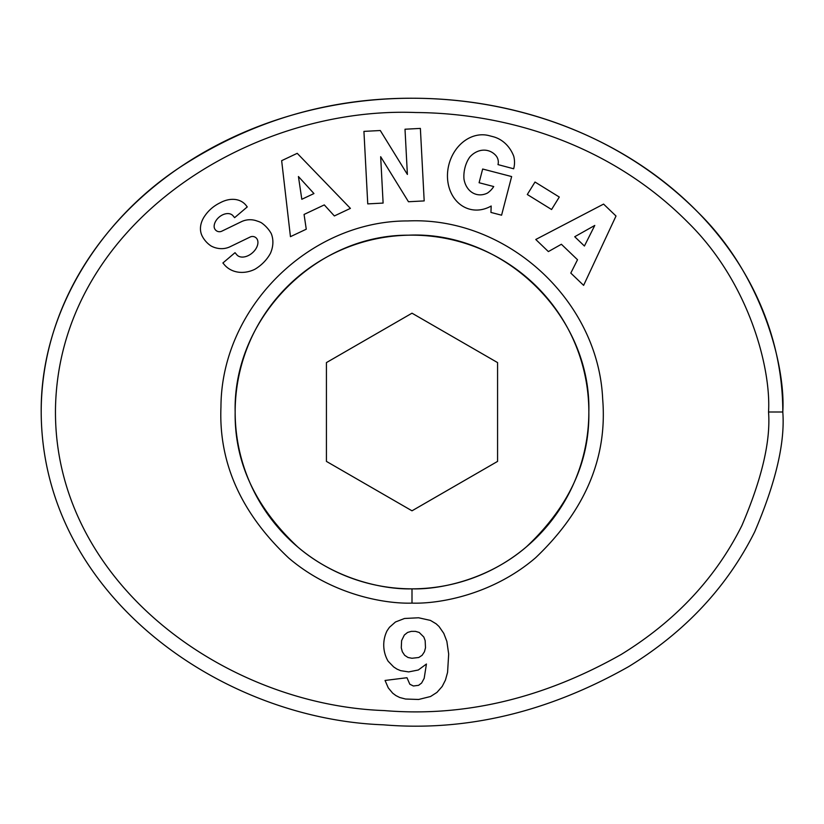 <?xml version="1.0" encoding="UTF-8"?>
<svg xmlns="http://www.w3.org/2000/svg" width="824" height="824" viewBox="0 0 824 824"><rect width="100%" height="100%" fill="white"/><g stroke="black" fill="none" stroke-linecap="round" stroke-linejoin="round"><path stroke-width="1.24" d="M588.841 412A176.841 176.841 0 0 0 412 235.159A176.841 176.841 0 0 0 235.159 412C232.832 318.847 315.139 234.809 408.323 235.19C504.092 230.658 591.385 316.148 588.841 412C589.665 462.027 568.838 506.987 526.382 546.868C486.696 580.982 437.317 589.737 412 588.841C386.714 589.716 337.552 581.033 297.897 547.105C255.255 507.193 234.335 462.151 235.159 412A176.841 176.841 0 0 0 412 588.841A176.841 176.841 0 0 0 588.841 412M498.314 162.091A9.981 9.981 0 0 0 495.636 155.283A22.619 18.653 -74.3 0 0 488.241 150.72A22.619 18.653 -74.3 0 0 469.948 156.869A20.415 11.412 -77.7 0 0 463.984 179.065A22.639 18.138 -75.2 0 0 476.344 194.371A22.639 18.138 -75.2 0 0 487.447 193.073A30.756 25.791 -147.1 0 0 493.535 186.842A30.756 25.791 -147.1 0 0 493.731 186.543L479.094 182.732L482.658 169.023L511.642 176.563L501.579 215.198L490.939 212.427L491.186 206.01A38.028 31.518 -75.4 0 1 469.845 209.224A38.028 31.518 -75.4 0 1 448.926 164.491A38.028 31.518 -75.4 0 1 489.003 135.63L493.391 136.774A38.028 32.28 -77.3 0 1 513.733 156.21A24.607 24.607 0 0 1 513.898 167.869L513.661 168.776L497.995 164.604A9.981 9.981 0 0 0 498.314 162.091M254.925 269.242A28.479 24.246 -40.9 0 1 224.53 264.906A28.479 24.246 -40.9 0 1 224.355 264.689L222.892 262.98L235.025 252.68L236.859 254.843A12.865 8.549 139.7 0 0 251.011 253.957A12.865 8.549 139.7 0 0 257.49 239.918A5.325 5.325 0 0 0 250.187 237.003L230.215 246.675A19.951 19.951 0 0 1 219.06 248.508A27.089 23.082 139.7 0 1 211.047 245.954A20.744 16.058 -130.3 0 1 202.416 236.509A26.862 20.476 152.7 0 1 202.24 236.179A26.862 20.476 152.7 0 1 205.454 215.002A126.958 69.072 -136.9 0 1 208.523 211.274A126.958 69.072 -136.9 0 1 220.255 202.735A27.305 20.446 -48.5 0 1 244.213 203.425A27.305 20.446 -48.5 0 1 246.757 206.319L247.262 206.917L234.613 217.66L232.965 215.723A11.443 7.89 139.7 0 0 221.718 215.311A11.443 7.89 139.7 0 0 214.137 226.25A5.325 5.325 0 0 0 221.78 231.194L241.339 221.718A19.951 19.951 0 0 1 257.294 221.1A28.479 24.349 -40.3 0 1 261.218 222.655A20.744 12.741 -130.3 0 1 271.23 233.542A28.459 24.267 140.3 0 1 270.437 253.318A30.395 21.187 140.3 0 1 254.925 269.242M388.125 661.219A32.115 32.115 0 0 1 387.084 630.751L389.443 627.301L395.469 621.986L404.512 618.484L418.592 617.773L430.427 620.4L436.123 623.799L439.027 626.487L443.796 633.388L446.866 641.391L448.678 654.05L447.576 672.343L445.444 680.078L442.21 686.433L436.947 692.407L430.54 696.517L418.644 699.473L405.552 699.03L399.692 697.495L395.901 695.58L392.677 693.169L388.289 687.906L385.055 680.459L406.974 677.719L409.827 684.239L413.391 685.99L418.592 685.331L421.61 683.034L424.185 678.317L426.43 664.02L418.314 669.994L408.673 671.91L400.618 670.654L397.003 669.119L393.656 666.925L388.125 661.219M41.2 412C41.767 593.744 219.462 718.868 383.242 724.811C465.859 731.764 547.672 712.358 628.681 666.606C685.115 631.915 727.129 586.976 754.712 531.789C775.755 482.596 785.118 442.673 782.8 412C785.643 367.082 762.942 275.896 698.052 212.355C617.104 130.965 510.581 98.983 415.986 98.262C330.342 97.335 251.372 120.531 179.107 167.849C99.694 220.502 40.397 312.739 41.2 412A370.8 313.759 0 0 1 412 98.241A370.8 313.759 0 0 1 782.8 412L768.534 412C771.192 369.523 749.912 283.188 687.844 222.315C610.399 144.344 507.388 113.166 415.863 112.528C247.962 105.905 58.834 226.157 55.486 408.447C53.035 581.445 224.107 704.911 384.18 710.576C464.19 717.251 543.222 698.536 621.255 654.431C675.515 621.008 715.726 578.036 741.899 525.537C761.87 478.826 770.749 440.984 768.534 412M412 603.106C384.674 604.044 331.547 594.671 288.699 558.003C241.195 513.321 218.618 462.995 220.956 407.035C221.162 308.145 309.134 220.626 408.024 220.935C506.812 216.516 598.358 300.286 602.674 399.094C607.515 457.711 585.153 510.592 535.6 557.755C492.721 594.609 439.367 604.064 412 603.106L412 588.841M616.012 216.012L583.619 285.362L570.805 273.084L577.521 259.735L561.381 244.264L548.382 251.588L535.765 239.485L603.58 204.095L616.012 216.012M408.467 201.746L380.667 156.704L383.108 203.075L367.751 203.888L363.93 131.387L380.286 130.522L407.386 174.441L405.006 129.224L420.374 128.41L424.185 200.912L408.467 201.746M535.013 182.032L559.29 197.039L551.575 209.512L527.298 194.505L535.013 182.032M297.227 153.326L350.406 208.379L334.359 215.95L324.296 204.908L304.066 214.446L306.26 229.206L290.45 236.663L281.654 160.67L297.227 153.326M411.969 658.263L418.757 657.5L422.104 655.307L424.453 651.743L425.493 647.798L425.163 640.619L423.793 637.004L419.2 632.451L415.471 631.359L411.31 631.359L407.581 632.451L404.347 635.026L401.607 640.619L401.278 647.798L402.318 651.743L404.677 655.307L408.024 657.5L411.969 658.263M594.774 225.436L574.73 236.735L584.422 246.026L594.774 225.436M298.432 176.532L301.811 199.284L313.954 193.558L298.432 176.532M326.428 362.591L412 313.192L497.572 362.591L497.572 461.399L412 510.808L326.428 461.399L326.428 362.591"/></g></svg>
